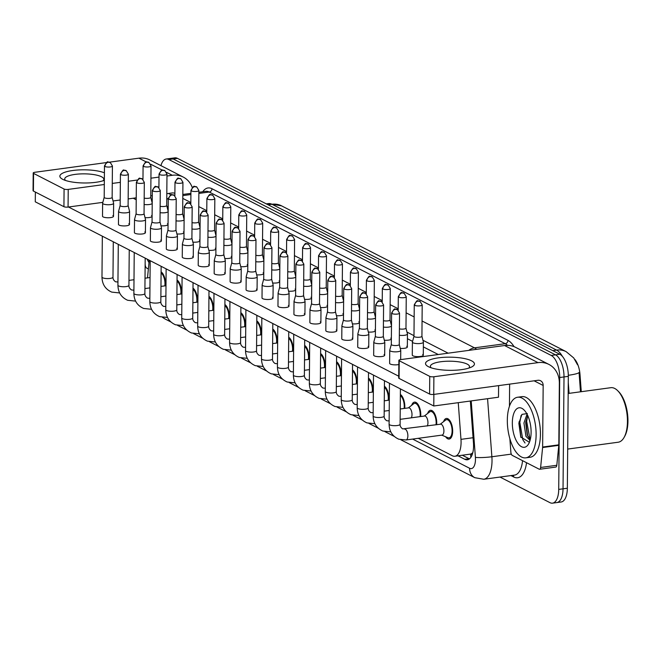 <?xml version="1.0" encoding="UTF-8"?>
<svg xmlns="http://www.w3.org/2000/svg" width="661" height="661" viewBox="0 0 661 661"><rect width="100%" height="100%" fill="white"/><g stroke="black" fill="none" stroke-linecap="round" stroke-linejoin="round"><path stroke-width="0.99" d="M443.564 421.652A10.394 4.734 82.3 0 1 446.39 418.463A10.394 4.734 82.3 0 1 452.678 431.269A10.394 4.734 82.3 0 1 449.183 439.061A10.394 4.734 82.3 0 1 445.613 436.739M427.617 413.48A10.394 4.734 82.3 0 1 430.435 410.291A10.394 4.734 82.3 0 1 436.731 423.098A10.394 4.734 82.3 0 1 436.648 424.717M411.663 405.309A10.394 4.734 82.3 0 1 414.488 402.119A10.394 4.734 82.3 0 1 420.776 414.926A10.394 4.734 82.3 0 1 420.693 416.546M400.359 394.435A10.394 4.734 82.3 0 1 404.821 406.755A10.394 4.734 82.3 0 1 404.747 408.374M384.413 386.264A10.394 4.734 82.3 0 1 388.875 398.583A10.394 4.734 82.3 0 1 388.792 400.202M368.458 378.092A10.394 4.734 82.3 0 1 372.92 390.411A10.394 4.734 82.3 0 1 372.837 392.031M352.503 369.92A10.394 4.734 82.3 0 1 356.973 382.232A10.394 4.734 82.3 0 1 356.89 383.859M336.556 361.749A10.394 4.734 82.3 0 1 341.018 374.06A10.394 4.734 82.3 0 1 340.936 375.688M320.602 353.569A10.394 4.734 82.3 0 1 325.072 365.888A10.394 4.734 82.3 0 1 324.989 367.516M304.655 345.397A10.394 4.734 82.3 0 1 309.117 357.717A10.394 4.734 82.3 0 1 309.034 359.336M288.7 337.226A10.394 4.734 82.3 0 1 293.17 349.545A10.394 4.734 82.3 0 1 293.087 351.165M272.753 329.054A10.394 4.734 82.3 0 1 277.215 341.373A10.394 4.734 82.3 0 1 277.133 342.993M256.799 320.882A10.394 4.734 82.3 0 1 261.26 333.202A10.394 4.734 82.3 0 1 261.186 334.821M240.852 312.711A10.394 4.734 82.3 0 1 245.314 325.03A10.394 4.734 82.3 0 1 245.231 326.65M224.897 304.539A10.394 4.734 82.3 0 1 229.359 316.85A10.394 4.734 82.3 0 1 229.276 318.478M208.95 296.368A10.394 4.734 82.3 0 1 213.412 308.679A10.394 4.734 82.3 0 1 213.329 310.306M192.995 288.188A10.394 4.734 82.3 0 1 197.457 300.507A10.394 4.734 82.3 0 1 197.375 302.127M177.041 280.016A10.394 4.734 82.3 0 1 181.511 292.336A10.394 4.734 82.3 0 1 181.428 293.955M161.094 271.845A10.394 4.734 82.3 0 1 165.556 284.164A10.394 4.734 82.3 0 1 165.473 285.783M581.275 391.7L580.003 374.514A16.508 7.519 -97.7 0 0 574.756 359.344M472.813 452.587A18.343 8.353 82.3 0 1 470.5 454.099L470.649 454.173A6.114 2.784 -97.7 0 0 472.491 453.777M418.289 438.317L452.289 455.735A18.343 8.353 -97.7 0 0 454.908 456.247L470.5 454.099M149.246 260.211L147.486 277.893M454.908 456.247A18.343 8.353 -97.7 0 0 460.973 439.358L458.255 402.673M160.945 165.638A18.343 8.353 82.3 0 1 166.225 159.012A18.343 8.353 82.3 0 1 168.844 159.524L551.208 355.436A18.343 8.353 82.3 0 1 559.693 377.53L558.719 489.404L563.032 488.818A18.343 8.353 82.3 0 1 556.859 502.567A18.343 8.353 82.3 0 0 563.032 488.818L564.007 376.944L563.032 488.818L567.345 488.231A18.343 8.353 82.3 0 1 561.172 501.988L552.546 503.153A18.343 8.353 82.3 0 1 549.927 502.641L499.997 477.06M551.208 355.436L555.521 354.85A18.343 8.353 82.3 0 1 564.007 376.944A18.343 8.353 82.3 0 0 555.521 354.85L173.157 158.946L555.521 354.85L559.842 354.263A18.343 8.353 82.3 0 1 568.32 376.357L567.345 488.231M166.225 159.012L170.538 158.433A18.343 8.353 82.3 0 1 173.157 158.946A18.343 8.353 82.3 0 0 170.538 158.433L174.851 157.847A18.343 8.353 82.3 0 1 177.47 158.359L559.842 354.263M580.49 391.808L579.069 372.49A21.4 2.52 175.8 0 1 568.32 375.291M558.719 489.404A18.343 8.353 82.3 0 1 552.546 503.153M458.023 455.826L464.766 459.279A18.343 8.353 -97.7 0 0 467.385 459.792A18.343 8.353 -97.7 0 0 473.458 442.903L470.351 401.029M469.459 458.874A18.343 8.353 82.3 0 1 469.087 458.693L462.336 455.239M164.845 285.874A9.171 4.181 -97.7 0 0 164.986 283.866A9.171 4.181 -97.7 0 0 161.086 273.026M104.198 197.309L102.637 203.117A5.503 1.479 0.5 0 0 102.62 203.216A5.503 1.479 0.5 0 0 103.265 203.927A5.503 1.479 0.5 0 0 110.709 204.596A5.503 1.479 0.5 0 0 113.626 203.315A5.503 1.479 0.5 0 0 113.609 203.208L112.147 197.375M104.207 197.267A3.974 1.066 0.5 0 0 104.198 197.342A3.974 1.066 0.5 0 0 104.669 197.854A3.974 1.066 0.5 0 0 110.048 198.333A3.974 1.066 0.5 0 0 112.147 197.416A3.974 1.066 0.5 0 0 112.139 197.333M144.131 204.48A5.503 1.479 0.5 0 0 149.32 204.522A5.503 1.479 0.5 0 0 152.212 203.373M144.189 198.102A3.974 1.066 0.5 0 0 148.659 198.267A3.974 1.066 0.5 0 0 150.758 197.342A3.974 1.066 0.5 0 0 150.749 197.267M180.792 294.046A9.171 4.181 -97.7 0 0 180.932 292.038A9.171 4.181 -97.7 0 0 177.032 281.198M120.153 205.48L118.583 211.289A5.503 1.479 0.5 0 0 118.567 211.388A5.503 1.479 0.5 0 0 119.22 212.098A5.503 1.479 0.5 0 0 126.664 212.768A5.503 1.479 0.5 0 0 129.573 211.487A5.503 1.479 0.5 0 0 129.564 211.38L128.102 205.546M120.162 205.439A3.974 1.066 0.5 0 0 120.153 205.513A3.974 1.066 0.5 0 0 120.616 206.025A3.974 1.066 0.5 0 0 125.995 206.513A3.974 1.066 0.5 0 0 128.102 205.588A3.974 1.066 0.5 0 0 128.085 205.513M196.747 302.217A9.171 4.181 -97.7 0 0 196.887 300.21A9.171 4.181 -97.7 0 0 192.987 289.369M136.108 213.61A3.974 1.066 0.5 0 0 136.1 213.685L134.538 219.46A5.503 1.479 0.5 0 0 134.522 219.559A5.503 1.479 0.5 0 0 135.166 220.27A5.503 1.479 0.5 0 0 142.619 220.939A5.503 1.479 0.5 0 0 145.527 219.659A5.503 1.479 0.5 0 0 145.511 219.559L144.048 213.718M136.373 182.304C140.363 175.496 139.008 179.148 142.165 178.8A3.974 3.371 -62.9 0 0 140.38 178.511A3.974 3.371 117.1 0 0 136.844 182.816A3.974 1.066 0.5 0 1 136.373 182.304L136.1 213.685A3.974 1.066 0.5 0 0 136.571 214.197A3.974 1.066 0.5 0 0 141.95 214.685A3.974 1.066 0.5 0 0 144.048 213.759A3.974 1.066 0.5 0 0 144.04 213.685M212.693 310.389A9.171 4.181 -97.7 0 0 212.834 308.39A9.171 4.181 -97.7 0 0 208.934 297.541M152.055 221.823L150.485 227.632A5.503 1.479 0.5 0 0 150.468 227.739A5.503 1.479 0.5 0 0 151.121 228.442A5.503 1.479 0.5 0 0 158.566 229.111A5.503 1.479 0.5 0 0 161.474 227.83A5.503 1.479 0.5 0 0 161.466 227.731L160.003 221.889M152.063 221.782A3.974 1.066 0.5 0 0 152.055 221.865A3.974 1.066 0.5 0 0 152.517 222.369A3.974 1.066 0.5 0 0 157.896 222.856A3.974 1.066 0.5 0 0 160.003 221.931A3.974 1.066 0.5 0 0 159.995 221.856M228.648 318.561A9.171 4.181 -97.7 0 0 228.789 316.561A9.171 4.181 -97.7 0 0 224.889 305.721M168.001 229.995L166.44 235.803A5.503 1.479 0.5 0 0 166.423 235.911A5.503 1.479 0.5 0 0 167.068 236.613A5.503 1.479 0.5 0 0 174.521 237.282A5.503 1.479 0.5 0 0 177.429 236.002A5.503 1.479 0.5 0 0 177.412 235.903L175.95 230.069M168.01 229.962A3.974 1.066 0.5 0 0 168.001 230.036A3.974 1.066 0.5 0 0 168.472 230.54A3.974 1.066 0.5 0 0 173.851 231.028A3.974 1.066 0.5 0 0 175.95 230.102A3.974 1.066 0.5 0 0 175.942 230.028M160.078 212.652A5.503 1.479 0.5 0 0 165.275 212.702A5.503 1.479 0.5 0 0 168.167 211.545M160.136 206.273A3.974 1.066 0.5 0 0 164.606 206.439A3.974 1.066 0.5 0 0 166.712 205.513A3.974 1.066 0.5 0 0 166.696 205.439M176.033 220.824A5.503 1.479 0.5 0 0 181.23 220.873A5.503 1.479 0.5 0 0 184.113 219.716M176.09 214.445A3.974 1.066 0.5 0 0 180.56 214.61A3.974 1.066 0.5 0 0 182.659 213.693A3.974 1.066 0.5 0 0 182.651 213.61M191.987 229.003A5.503 1.479 0.5 0 0 197.176 229.045A5.503 1.479 0.5 0 0 200.068 227.888M192.037 222.617A3.974 1.066 0.5 0 0 196.507 222.79A3.974 1.066 0.5 0 0 198.614 221.865A3.974 1.066 0.5 0 0 198.606 221.79M104.347 180.337A24.457 6.585 -179.5 0 1 62.886 179.404A24.457 6.585 -179.5 0 1 62.737 179.329A24.457 6.585 -179.5 0 1 71.57 170.678A24.457 6.585 -179.5 0 1 104.413 172.81M103.025 180.792A19.566 5.263 0.5 0 0 103.851 179.288A19.566 5.263 0.5 0 0 101.546 176.776A19.566 5.263 0.5 0 0 79.568 173.967A19.566 5.263 0.5 0 0 64.728 178.949A19.566 5.263 0.5 0 0 65.53 180.461M148.378 268.944L146.602 268.036A3.057 1.396 -97.7 0 1 145.205 264.879L145.139 264.02M192.26 187.484A24.457 20.755 117.1 0 0 183.262 177.074L149.865 159.962A24.457 20.755 117.1 0 0 138.917 158.177L109.511 162.16M183.262 177.074A24.457 20.755 117.1 0 0 172.314 175.289L166.969 176.016M106.404 162.581L34.818 172.29A3.057 0.826 0.5 0 0 33.207 173A3.057 0.826 0.5 0 0 33.562 173.397L33.414 191.062A3.057 0.826 -179.5 0 1 33.05 190.665L33.207 173M64.084 189.029A3.057 0.826 0.5 0 0 68.223 189.401L68.066 207.067A3.057 0.826 -179.5 0 1 63.927 206.695L64.084 189.029L33.562 173.397M159.012 177.09L150.923 178.189M137.091 180.065L128.308 181.254M120.352 182.337L112.271 183.428M104.314 184.51L68.223 189.401M63.927 206.695L33.414 191.062M68.066 207.067L102.835 202.357M113.048 200.969L120.195 200.002M128.16 198.92L136.24 197.821M150.774 195.854L152.278 195.648M166.812 193.681L172.166 192.954A6.114 5.189 -62.9 0 1 174.892 193.392M428.411 366.681A24.457 6.585 -179.5 0 1 438.466 357.849A24.457 6.585 -179.5 0 1 471.557 360.823A24.457 6.585 -179.5 0 1 471.351 367.128A24.457 6.585 -179.5 0 1 449.926 370.334A24.457 6.585 -179.5 0 1 428.551 366.756A24.457 6.585 -179.5 0 1 428.411 366.681M468.69 368.144A19.566 5.263 0.5 0 0 469.525 366.64A19.566 5.263 0.5 0 0 467.22 364.128A19.566 5.263 0.5 0 0 445.233 361.319A19.566 5.263 0.5 0 0 430.394 366.301A19.566 5.263 0.5 0 0 431.203 367.813M542.607 447.53A3.057 1.396 -97.7 0 0 542.631 447.034L558.818 444.836A3.057 1.396 82.3 0 1 558.793 445.34L542.607 447.53L540.624 467.476A3.057 1.396 -97.7 0 1 539.624 469.269A3.057 1.396 -97.7 0 1 539.186 469.186L512.267 455.388A3.057 1.396 -97.7 0 1 510.87 452.231L509.862 438.673M558.818 444.836L559.355 383.264A24.457 20.755 117.1 0 0 548.927 364.426A24.457 20.755 117.1 0 0 537.988 362.641L433.889 376.753L433.732 394.419L537.831 380.306A6.114 5.189 -62.9 0 1 540.566 380.753A6.114 5.189 -62.9 0 1 543.168 385.462L542.631 447.034M558.793 445.34L556.81 465.278A3.057 1.396 82.3 0 1 555.802 467.071L539.624 469.269M548.927 364.426L515.53 347.314A24.457 20.755 117.1 0 0 504.583 345.529L400.492 359.642A3.057 0.826 0.5 0 0 398.872 360.352A3.057 0.826 0.5 0 0 399.236 360.749L399.079 378.414A3.057 0.826 -179.5 0 1 398.715 378.018L398.872 360.352M433.732 394.419A3.057 0.826 -179.5 0 1 429.6 394.047L429.749 376.382L399.236 360.749M429.749 376.382A3.057 0.826 0.5 0 0 433.889 376.753M429.6 394.047L399.079 378.414M509.631 384.132L509.441 406.259M149.006 262.615A30.571 13.931 82.3 0 1 147.114 259.12M536.121 434.913A30.571 13.931 82.3 0 1 525.826 457.833A30.571 13.931 82.3 0 1 507.326 420.165A30.571 13.931 82.3 0 1 517.613 397.244A30.571 13.931 82.3 0 1 536.121 434.913M517.613 397.244L521.926 396.658A30.571 13.931 82.3 0 1 540.434 434.335A30.571 13.931 82.3 0 1 530.147 457.247L525.826 457.833M568.171 393.477L610.797 387.693A27.514 12.534 82.3 0 1 617.671 390.676A27.514 12.534 82.3 0 1 627.446 421.602A27.514 12.534 82.3 0 1 624.025 437.524A27.514 12.534 82.3 0 1 618.184 442.226L567.692 449.075M617.671 390.676L618.605 391.609A26.291 11.981 82.3 0 1 627.95 421.156A26.291 11.981 82.3 0 1 624.678 436.376L624.025 437.524M527.685 415.48L525.66 422.792L527.271 435.202L530.262 439.615M527.04 414.183L523.95 423.023L525.966 436.367L530.064 440.35M530.758 426.634L530.998 428.948M527.371 413.563L521.942 414.381L518.86 423.321L520.777 437.037L529.395 442.267M512.333 422.734A19.937 9.08 82.3 0 1 524.024 409.944A19.937 9.08 82.3 0 1 531.105 432.352A19.937 9.08 82.3 0 1 528.626 443.886A19.937 9.08 82.3 0 1 518.232 443.779A19.937 9.08 82.3 0 1 512.333 422.734M527.643 415.546L526.677 421.371L530.015 439.433M521.099 415.488L519.827 422.296L522.801 439.656L525.024 443.019M525.842 421.231L527.627 436.037M529.61 440.309L529.932 440.813M519.017 421.85L520.951 437.466M422.643 354.486A5.503 1.479 -179.5 0 1 423.288 355.197A5.503 1.479 -179.5 0 1 419.115 356.593A5.503 1.479 -179.5 0 1 412.935 355.808A5.503 1.479 -179.5 0 1 412.282 355.097L412.398 342.084A5.503 1.479 0.5 0 0 413.051 342.795A5.503 1.479 0.5 0 0 420.495 343.464A5.503 1.479 0.5 0 0 423.404 342.183A5.503 1.479 0.5 0 0 423.395 342.076L421.925 336.242M398.839 364.508A5.503 1.479 -179.5 0 1 390.271 364.046A5.503 1.479 -179.5 0 1 389.626 363.343L389.742 350.33A5.503 1.479 0.5 0 0 390.387 351.032A5.503 1.479 0.5 0 0 397.831 351.702A5.503 1.479 0.5 0 0 400.748 350.421A5.503 1.479 0.5 0 0 400.731 350.322L399.269 344.48M384.033 354.56A5.503 1.479 -179.5 0 1 384.677 355.263A5.503 1.479 -179.5 0 1 380.505 356.659A5.503 1.479 -179.5 0 1 374.324 355.874A5.503 1.479 -179.5 0 1 373.672 355.164L373.787 342.15A5.503 1.479 0.5 0 0 374.44 342.861A5.503 1.479 0.5 0 0 381.884 343.53A5.503 1.479 0.5 0 0 384.793 342.249A5.503 1.479 0.5 0 0 384.785 342.142L383.314 336.309M368.078 346.381A5.503 1.479 -179.5 0 1 368.731 347.091A5.503 1.479 -179.5 0 1 364.558 348.487A5.503 1.479 -179.5 0 1 358.369 347.703A5.503 1.479 -179.5 0 1 357.725 346.992L357.841 333.979A5.503 1.479 0.5 0 0 358.485 334.689A5.503 1.479 0.5 0 0 365.93 335.358A5.503 1.479 0.5 0 0 368.846 334.078A5.503 1.479 0.5 0 0 368.83 333.97L367.367 328.137M352.131 338.209A5.503 1.479 -179.5 0 1 352.776 338.919A5.503 1.479 -179.5 0 1 348.603 340.316A5.503 1.479 -179.5 0 1 342.423 339.531A5.503 1.479 -179.5 0 1 341.77 338.82L341.886 325.807A5.503 1.479 0.5 0 0 342.538 326.517A5.503 1.479 0.5 0 0 349.983 327.187A5.503 1.479 0.5 0 0 352.891 325.906A5.503 1.479 0.5 0 0 352.875 325.799L351.412 319.965M336.176 330.037A5.503 1.479 -179.5 0 1 336.829 330.748A5.503 1.479 -179.5 0 1 332.657 332.144A5.503 1.479 -179.5 0 1 326.468 331.351A5.503 1.479 -179.5 0 1 325.823 330.649L325.931 317.635A5.503 1.479 0.5 0 0 326.584 318.338A5.503 1.479 0.5 0 0 334.028 319.015A5.503 1.479 0.5 0 0 336.936 317.734A5.503 1.479 0.5 0 0 336.928 317.627L335.466 311.794M320.23 321.866A5.503 1.479 -179.5 0 1 320.874 322.568A5.503 1.479 -179.5 0 1 316.702 323.973A5.503 1.479 -179.5 0 1 310.521 323.179A5.503 1.479 -179.5 0 1 309.869 322.477L309.984 309.464A5.503 1.479 0.5 0 0 310.629 310.166A5.503 1.479 0.5 0 0 318.081 310.835A5.503 1.479 0.5 0 0 320.99 309.563A5.503 1.479 0.5 0 0 320.973 309.455L319.511 303.622M304.275 313.694A5.503 1.479 -179.5 0 1 304.928 314.396A5.503 1.479 -179.5 0 1 300.755 315.801A5.503 1.479 -179.5 0 1 294.566 315.008A5.503 1.479 -179.5 0 1 293.922 314.305L294.029 301.292A5.503 1.479 0.5 0 0 294.682 301.994A5.503 1.479 0.5 0 0 302.127 302.664A5.503 1.479 0.5 0 0 305.035 301.383A5.503 1.479 0.5 0 0 305.027 301.284L303.564 295.45A3.974 1.066 0.5 0 0 303.548 295.409M288.328 305.522A5.503 1.479 -179.5 0 1 288.973 306.225A5.503 1.479 -179.5 0 1 284.8 307.629A5.503 1.479 -179.5 0 1 278.62 306.836A5.503 1.479 -179.5 0 1 277.967 306.134L278.083 293.12A5.503 1.479 0.5 0 0 278.727 293.823A5.503 1.479 0.5 0 0 286.172 294.492A5.503 1.479 0.5 0 0 289.088 293.211A5.503 1.479 0.5 0 0 289.072 293.112L287.609 287.271M272.373 297.351A5.503 1.479 -179.5 0 1 273.018 298.053A5.503 1.479 -179.5 0 1 268.845 299.458A5.503 1.479 -179.5 0 1 262.665 298.665A5.503 1.479 -179.5 0 1 262.02 297.954L262.128 284.941A5.503 1.479 0.5 0 0 262.781 285.651A5.503 1.479 0.5 0 0 270.225 286.32A5.503 1.479 0.5 0 0 273.133 285.04A5.503 1.479 0.5 0 0 273.125 284.941L271.654 279.099M256.418 289.171A5.503 1.479 -179.5 0 1 257.071 289.882A5.503 1.479 -179.5 0 1 252.899 291.278A5.503 1.479 -179.5 0 1 246.71 290.493A5.503 1.479 -179.5 0 1 246.066 289.782L246.181 276.769A5.503 1.479 0.5 0 0 246.826 277.48A5.503 1.479 0.5 0 0 254.27 278.149A5.503 1.479 0.5 0 0 257.187 276.868A5.503 1.479 0.5 0 0 257.17 276.761L255.708 270.927M240.472 280.999A5.503 1.479 -179.5 0 1 241.116 281.71A5.503 1.479 -179.5 0 1 236.944 283.106A5.503 1.479 -179.5 0 1 230.763 282.321A5.503 1.479 -179.5 0 1 230.111 281.611L230.226 268.597A5.503 1.479 0.5 0 0 230.879 269.308A5.503 1.479 0.5 0 0 238.324 269.977A5.503 1.479 0.5 0 0 241.232 268.697A5.503 1.479 0.5 0 0 241.224 268.589L239.753 262.756M224.517 272.828A5.503 1.479 -179.5 0 1 225.17 273.538A5.503 1.479 -179.5 0 1 220.997 274.935A5.503 1.479 -179.5 0 1 214.808 274.15A5.503 1.479 -179.5 0 1 214.164 273.439L214.28 260.426A5.503 1.479 0.5 0 0 214.924 261.136A5.503 1.479 0.5 0 0 222.369 261.806A5.503 1.479 0.5 0 0 225.285 260.525A5.503 1.479 0.5 0 0 225.269 260.417L223.806 254.584M208.57 264.656A5.503 1.479 -179.5 0 1 209.215 265.367A5.503 1.479 -179.5 0 1 205.042 266.763A5.503 1.479 -179.5 0 1 198.862 265.97A5.503 1.479 -179.5 0 1 198.209 265.268L198.325 252.254A5.503 1.479 0.5 0 0 198.978 252.956A5.503 1.479 0.5 0 0 206.422 253.626A5.503 1.479 0.5 0 0 209.33 252.353A5.503 1.479 0.5 0 0 209.322 252.246L207.851 246.413A3.974 1.066 0.5 0 0 207.843 246.371M176.669 248.313A5.503 1.479 -179.5 0 1 177.313 249.015A5.503 1.479 -179.5 0 1 173.141 250.42A5.503 1.479 -179.5 0 1 166.96 249.627A5.503 1.479 -179.5 0 1 166.308 248.924L166.423 235.911M160.714 240.141A5.503 1.479 -179.5 0 1 161.367 240.844A5.503 1.479 -179.5 0 1 157.194 242.248A5.503 1.479 -179.5 0 1 151.005 241.455A5.503 1.479 -179.5 0 1 150.361 240.753L150.468 227.739M144.767 231.97A5.503 1.479 -179.5 0 1 145.412 232.672A5.503 1.479 -179.5 0 1 141.239 234.068A5.503 1.479 -179.5 0 1 135.059 233.283A5.503 1.479 -179.5 0 1 134.406 232.573L134.522 219.559M128.812 223.79A5.503 1.479 -179.5 0 1 129.465 224.5A5.503 1.479 -179.5 0 1 125.284 225.897A5.503 1.479 -179.5 0 1 119.104 225.112A5.503 1.479 -179.5 0 1 118.459 224.401L118.567 211.388M192.615 256.485A5.503 1.479 -179.5 0 1 193.268 257.187A5.503 1.479 -179.5 0 1 189.096 258.591A5.503 1.479 -179.5 0 1 182.907 257.798A5.503 1.479 -179.5 0 1 182.262 257.096L182.378 244.083A5.503 1.479 0.5 0 0 183.023 244.785A5.503 1.479 0.5 0 0 190.467 245.454A5.503 1.479 0.5 0 0 193.376 244.173A5.503 1.479 0.5 0 0 193.367 244.074L191.905 238.241M112.866 215.618A5.503 1.479 -179.5 0 1 113.51 216.329A5.503 1.479 -179.5 0 1 109.338 217.725A5.503 1.479 -179.5 0 1 103.157 216.94A5.503 1.479 -179.5 0 1 102.505 216.23L102.62 203.216M498.601 385.627L498.501 397.211L433.773 405.994L35.281 201.82L35.372 192.062M398.732 376.208L68.496 207.009M133.225 198.234L136.224 199.771M407.416 338.713L412.58 341.365M423.362 346.893L438.26 354.519M151.476 215.552A5.503 1.479 -179.5 0 1 152.104 216.13M152.096 216.387A5.503 1.479 -179.5 0 1 145.023 217.618M167.423 223.724A5.503 1.479 -179.5 0 1 168.051 224.302M168.051 224.558A5.503 1.479 -179.5 0 1 160.978 225.789M183.378 231.895A5.503 1.479 -179.5 0 1 184.006 232.474M184.006 232.73A5.503 1.479 -179.5 0 1 176.933 233.961M199.325 240.067A5.503 1.479 -179.5 0 1 199.953 240.645M199.953 240.901A5.503 1.479 -179.5 0 1 192.88 242.133M215.279 248.247A5.503 1.479 -179.5 0 1 215.907 248.825M215.907 249.073A5.503 1.479 -179.5 0 1 208.835 250.304M231.226 256.418A5.503 1.479 -179.5 0 1 231.854 256.997M231.854 257.253A5.503 1.479 -179.5 0 1 224.781 258.476M247.181 264.59A5.503 1.479 -179.5 0 1 247.809 265.168M247.809 265.425A5.503 1.479 -179.5 0 1 240.736 266.656M263.128 272.762A5.503 1.479 -179.5 0 1 263.764 273.34M263.756 273.596A5.503 1.479 -179.5 0 1 256.683 274.827M279.082 280.933A5.503 1.479 -179.5 0 1 279.71 281.512M279.71 281.768A5.503 1.479 -179.5 0 1 272.638 282.999M295.037 289.105A5.503 1.479 -179.5 0 1 295.665 289.683M295.657 289.939A5.503 1.479 -179.5 0 1 288.584 291.171M310.984 297.276A5.503 1.479 -179.5 0 1 311.612 297.855M311.612 298.111A5.503 1.479 -179.5 0 1 304.539 299.342M326.939 305.448A5.503 1.479 -179.5 0 1 327.567 306.035M327.559 306.283A5.503 1.479 -179.5 0 1 320.486 307.514M342.885 313.628A5.503 1.479 -179.5 0 1 343.513 314.206M343.513 314.462A5.503 1.479 -179.5 0 1 336.441 315.685M358.84 321.8A5.503 1.479 -179.5 0 1 359.468 322.378M359.468 322.634A5.503 1.479 -179.5 0 1 352.396 323.857M374.787 329.971A5.503 1.479 -179.5 0 1 375.415 330.55M375.415 330.806A5.503 1.479 -179.5 0 1 368.342 332.037M390.742 338.143A5.503 1.479 -179.5 0 1 391.37 338.721M391.37 338.977A5.503 1.479 -179.5 0 1 384.297 340.208M406.689 346.314A5.503 1.479 -179.5 0 1 407.341 347.025A5.503 1.479 -179.5 0 1 400.244 348.38M433.773 405.994L433.872 394.402M244.603 326.732A9.171 4.181 -97.7 0 0 244.735 324.733A9.171 4.181 -97.7 0 0 240.835 313.892M183.965 238.134A3.974 1.066 0.5 0 0 183.956 238.208A3.974 1.066 0.5 0 0 184.419 238.72A3.974 1.066 0.5 0 0 189.798 239.199A3.974 1.066 0.5 0 0 191.905 238.274A3.974 1.066 0.5 0 0 191.897 238.2M183.956 238.167L182.386 243.975A5.503 1.479 0.5 0 0 182.378 244.083M260.55 334.904A9.171 4.181 -97.7 0 0 260.69 332.904A9.171 4.181 -97.7 0 0 256.79 322.064M199.919 246.305A3.974 1.066 0.5 0 0 199.903 246.379A3.974 1.066 0.5 0 0 200.374 246.892A3.974 1.066 0.5 0 0 205.753 247.371A3.974 1.066 0.5 0 0 207.851 246.446L208.124 215.065L205.968 211.495A3.974 3.371 -62.9 0 0 204.183 211.198A3.974 3.371 117.1 0 0 200.647 215.503A3.974 1.066 0.5 0 0 205.117 216.073A3.974 1.066 0.5 0 0 208.124 215.065M199.903 246.338L198.341 252.147A5.503 1.479 0.5 0 0 198.325 252.254M276.505 343.084A9.171 4.181 -97.7 0 0 276.637 341.076A9.171 4.181 -97.7 0 0 272.737 330.236M215.866 254.477A3.974 1.066 0.5 0 0 215.858 254.551A3.974 1.066 0.5 0 0 216.329 255.063A3.974 1.066 0.5 0 0 221.699 255.543A3.974 1.066 0.5 0 0 223.806 254.617A3.974 1.066 0.5 0 0 223.798 254.543M215.858 254.518L214.288 260.327A5.503 1.479 0.5 0 0 214.28 260.426M207.934 237.175A5.503 1.479 0.5 0 0 213.131 237.216A5.503 1.479 0.5 0 0 216.015 236.06M207.992 230.788A3.974 1.066 0.5 0 0 212.462 230.962A3.974 1.066 0.5 0 0 214.561 230.036A3.974 1.066 0.5 0 0 214.552 229.962M223.889 245.347A5.503 1.479 0.5 0 0 229.078 245.388A5.503 1.479 0.5 0 0 231.97 244.24M223.939 238.96A3.974 1.066 0.5 0 0 228.409 239.133A3.974 1.066 0.5 0 0 230.515 238.208A3.974 1.066 0.5 0 0 230.507 238.134M239.836 253.518A5.503 1.479 0.5 0 0 245.033 253.56A5.503 1.479 0.5 0 0 247.916 252.411M239.893 247.131A3.974 1.066 0.5 0 0 244.363 247.305A3.974 1.066 0.5 0 0 246.462 246.379A3.974 1.066 0.5 0 0 246.454 246.305M292.451 351.255A9.171 4.181 -97.7 0 0 292.592 349.248A9.171 4.181 -97.7 0 0 288.692 338.407M231.821 262.648A3.974 1.066 0.5 0 0 231.804 262.723A3.974 1.066 0.5 0 0 232.275 263.235A3.974 1.066 0.5 0 0 237.654 263.714A3.974 1.066 0.5 0 0 239.753 262.797A3.974 1.066 0.5 0 0 239.745 262.723M232.085 231.342C236.068 224.533 234.713 228.185 237.869 227.838A3.974 3.371 -62.9 0 0 236.093 227.549A3.974 3.371 117.1 0 0 232.548 231.846A3.974 1.066 0.5 0 1 232.085 231.342L231.804 262.723L230.243 268.498A5.503 1.479 0.5 0 0 230.226 268.597M308.406 359.427A9.171 4.181 -97.7 0 0 308.538 357.419A9.171 4.181 -97.7 0 0 304.647 346.579M247.768 270.82A3.974 1.066 0.5 0 0 247.759 270.894A3.974 1.066 0.5 0 0 248.23 271.407A3.974 1.066 0.5 0 0 253.601 271.894A3.974 1.066 0.5 0 0 255.708 270.969A3.974 1.066 0.5 0 0 255.7 270.894M247.759 270.861L246.189 276.67A5.503 1.479 0.5 0 0 246.181 276.769M324.353 367.599A9.171 4.181 -97.7 0 0 324.493 365.599A9.171 4.181 -97.7 0 0 320.593 354.75M263.722 278.992A3.974 1.066 0.5 0 0 263.714 279.066A3.974 1.066 0.5 0 0 264.177 279.578A3.974 1.066 0.5 0 0 269.556 280.066A3.974 1.066 0.5 0 0 271.654 279.14A3.974 1.066 0.5 0 0 271.646 279.066M263.714 279.033L262.144 284.841A5.503 1.479 0.5 0 0 262.128 284.941M340.308 375.77A9.171 4.181 -97.7 0 0 340.448 373.771A9.171 4.181 -97.7 0 0 336.548 362.93M279.669 287.171A3.974 1.066 0.5 0 0 279.661 287.246A3.974 1.066 0.5 0 0 280.132 287.75A3.974 1.066 0.5 0 0 285.511 288.237A3.974 1.066 0.5 0 0 287.609 287.312A3.974 1.066 0.5 0 0 287.601 287.238M279.661 287.205L278.099 293.013A5.503 1.479 0.5 0 0 278.083 293.12M356.254 383.942A9.171 4.181 -97.7 0 0 356.395 381.942A9.171 4.181 -97.7 0 0 352.495 371.102M295.624 295.343A3.974 1.066 0.5 0 0 295.616 295.417A3.974 1.066 0.5 0 0 296.078 295.921A3.974 1.066 0.5 0 0 301.457 296.409A3.974 1.066 0.5 0 0 303.564 295.484L303.837 264.103L301.672 260.525A3.974 3.371 -62.9 0 0 299.896 260.236A3.974 3.371 117.1 0 0 296.351 264.54A3.974 1.066 0.5 0 0 300.821 265.111A3.974 1.066 0.5 0 0 303.837 264.103M295.616 295.376L294.046 301.185A5.503 1.479 0.5 0 0 294.029 301.292M255.79 261.69A5.503 1.479 0.5 0 0 260.979 261.731A5.503 1.479 0.5 0 0 263.871 260.583M255.84 255.303A3.974 1.066 0.5 0 0 260.31 255.477A3.974 1.066 0.5 0 0 262.417 254.551A3.974 1.066 0.5 0 0 262.409 254.477M271.737 269.862A5.503 1.479 0.5 0 0 276.934 269.903A5.503 1.479 0.5 0 0 279.826 268.754M271.795 263.483A3.974 1.066 0.5 0 0 276.265 263.648A3.974 1.066 0.5 0 0 278.364 262.723A3.974 1.066 0.5 0 0 278.355 262.648M287.692 278.033A5.503 1.479 0.5 0 0 292.881 278.083A5.503 1.479 0.5 0 0 295.773 276.926M287.75 271.654A3.974 1.066 0.5 0 0 292.212 271.82A3.974 1.066 0.5 0 0 294.319 270.894A3.974 1.066 0.5 0 0 294.31 270.82M303.639 286.205A5.503 1.479 0.5 0 0 308.836 286.254A5.503 1.479 0.5 0 0 311.728 285.098M303.696 279.826A3.974 1.066 0.5 0 0 308.166 279.991A3.974 1.066 0.5 0 0 310.273 279.074A3.974 1.066 0.5 0 0 310.257 279M319.594 294.385A5.503 1.479 0.5 0 0 324.782 294.426A5.503 1.479 0.5 0 0 327.674 293.269M319.651 287.998A3.974 1.066 0.5 0 0 324.121 288.171A3.974 1.066 0.5 0 0 326.22 287.246A3.974 1.066 0.5 0 0 326.212 287.171M372.209 392.113A9.171 4.181 -97.7 0 0 372.35 390.114A9.171 4.181 -97.7 0 0 368.45 379.274M311.571 303.515A3.974 1.066 0.5 0 0 311.562 303.589A3.974 1.066 0.5 0 0 312.033 304.101A3.974 1.066 0.5 0 0 317.412 304.581A3.974 1.066 0.5 0 0 319.511 303.655A3.974 1.066 0.5 0 0 319.503 303.581M311.562 303.548L310.001 309.356A5.503 1.479 0.5 0 0 309.984 309.464M388.164 400.285A9.171 4.181 -97.7 0 0 388.296 398.286A9.171 4.181 -97.7 0 0 384.396 387.445M325.931 317.635A5.503 1.479 0.5 0 1 325.947 317.528L327.517 311.719A3.974 1.066 0.5 0 0 327.517 311.761A3.974 1.066 0.5 0 0 327.98 312.273A3.974 1.066 0.5 0 0 333.359 312.752A3.974 1.066 0.5 0 0 335.466 311.827A3.974 1.066 0.5 0 0 335.458 311.752M404.111 408.465A9.171 4.181 -97.7 0 0 404.251 406.457A9.171 4.181 -97.7 0 0 400.351 395.617M343.48 319.858A3.974 1.066 0.5 0 0 343.464 319.932A3.974 1.066 0.5 0 0 343.935 320.445A3.974 1.066 0.5 0 0 349.314 320.924A3.974 1.066 0.5 0 0 351.412 319.998A3.974 1.066 0.5 0 0 351.404 319.924M343.464 319.899L341.902 325.708A5.503 1.479 0.5 0 0 341.886 325.807M420.065 416.637A9.171 4.181 -97.7 0 0 420.198 414.629A9.171 4.181 -97.7 0 0 414.645 403.334A9.171 4.181 -97.7 0 0 413.629 403.78L408.349 407.887M411.307 417.818A5.503 2.504 -97.7 0 0 412.001 414.621A5.503 2.504 -97.7 0 0 408.672 407.845L400.236 408.985M359.427 328.03A3.974 1.066 0.5 0 0 359.419 328.104A3.974 1.066 0.5 0 0 359.881 328.616A3.974 1.066 0.5 0 0 365.26 329.095A3.974 1.066 0.5 0 0 367.367 328.178A3.974 1.066 0.5 0 0 367.359 328.104M359.419 328.071L357.849 333.879A5.503 1.479 0.5 0 0 357.841 333.979M436.012 424.808A9.171 4.181 -97.7 0 0 436.153 422.8A9.171 4.181 -97.7 0 0 430.6 411.506A9.171 4.181 -97.7 0 0 429.584 411.952L424.296 416.058M427.262 425.998A5.503 2.504 -97.7 0 0 427.948 422.8A5.503 2.504 -97.7 0 0 424.618 416.017L400.145 419.338M375.382 336.201A3.974 1.066 0.5 0 0 375.365 336.275A3.974 1.066 0.5 0 0 375.836 336.788A3.974 1.066 0.5 0 0 381.215 337.275A3.974 1.066 0.5 0 0 383.314 336.35A3.974 1.066 0.5 0 0 383.306 336.275M375.365 336.242L373.804 342.051A5.503 1.479 0.5 0 0 373.787 342.15M441.73 435.136L447.918 437.689A9.171 4.181 -97.7 0 0 449.017 437.855A9.171 4.181 -97.7 0 0 452.099 430.98A9.171 4.181 -97.7 0 0 446.555 419.677A9.171 4.181 -97.7 0 0 445.531 420.123L440.251 424.23M400.103 424.263A5.503 1.479 0.5 0 1 396.096 425.651A5.503 1.479 0.5 0 1 389.916 424.957A5.503 1.479 0.5 0 1 389.742 424.874A5.503 1.479 0.5 0 1 389.098 424.164C389.263 431.385 392.518 436.4 398.856 439.218L406.019 439.978L442.052 435.095A5.503 2.504 -97.7 0 0 443.903 430.972A5.503 2.504 -97.7 0 0 440.573 424.188L402.681 428.898C400.83 427.601 399.971 426.056 400.103 424.263L400.409 388.899M391.329 344.373A3.974 1.066 0.5 0 0 391.32 344.447A3.974 1.066 0.5 0 0 391.791 344.959A3.974 1.066 0.5 0 0 397.162 345.447A3.974 1.066 0.5 0 0 399.269 344.521A3.974 1.066 0.5 0 0 399.261 344.447M391.32 344.414L389.75 350.223A5.503 1.479 0.5 0 0 389.742 350.33M335.54 302.556A5.503 1.479 0.5 0 0 340.737 302.598A5.503 1.479 0.5 0 0 343.629 301.449M335.598 296.169A3.974 1.066 0.5 0 0 340.068 296.343A3.974 1.066 0.5 0 0 342.175 295.417A3.974 1.066 0.5 0 0 342.167 295.343M351.495 310.728A5.503 1.479 0.5 0 0 356.692 310.769A5.503 1.479 0.5 0 0 359.576 309.621M351.553 304.341A3.974 1.066 0.5 0 0 356.023 304.514A3.974 1.066 0.5 0 0 358.122 303.589A3.974 1.066 0.5 0 0 358.113 303.515M367.45 318.899A5.503 1.479 0.5 0 0 372.639 318.941A5.503 1.479 0.5 0 0 375.531 317.792M367.499 312.513A3.974 1.066 0.5 0 0 371.969 312.686A3.974 1.066 0.5 0 0 374.076 311.761A3.974 1.066 0.5 0 0 374.068 311.686M383.397 327.071A5.503 1.479 0.5 0 0 388.594 327.112A5.503 1.479 0.5 0 0 391.477 325.964M383.454 320.684A3.974 1.066 0.5 0 0 387.924 320.858A3.974 1.066 0.5 0 0 390.023 319.932A3.974 1.066 0.5 0 0 390.015 319.858M399.351 335.243A5.503 1.479 0.5 0 0 404.54 335.292A5.503 1.479 0.5 0 0 407.457 334.012A5.503 1.479 0.5 0 0 407.44 333.904L405.978 328.071M399.401 328.864A3.974 1.066 0.5 0 0 403.871 329.029A3.974 1.066 0.5 0 0 405.978 328.104A3.974 1.066 0.5 0 0 405.97 328.03M413.993 336.135A3.974 1.066 0.5 0 0 413.976 336.209A3.974 1.066 0.5 0 0 414.447 336.722A3.974 1.066 0.5 0 0 419.826 337.201A3.974 1.066 0.5 0 0 421.925 336.284A3.974 1.066 0.5 0 0 421.916 336.201M413.976 336.176L412.414 341.985A5.503 1.479 0.5 0 0 412.398 342.084M580.003 374.514L579.218 374.622M470.649 454.173A18.343 15.567 117.1 0 0 470.88 457.296M473.069 437.722L460.973 439.358M566.147 351.652A21.4 18.161 117.1 0 0 556.57 350.09L271.96 204.266A21.4 18.161 -62.9 0 1 281.536 205.835L566.147 351.652L573.723 357.932L577.483 364.698M562.42 356.403A24.457 11.138 -97.7 0 0 556.57 350.09L552.712 350.619M268.102 204.794L271.96 204.266A24.457 11.138 -97.7 0 0 268.465 203.588L266.317 203.877M569.08 393.353L568.27 382.455M177.47 158.359L168.844 159.524M568.32 376.357L559.693 377.53M162.499 317.371L165.01 318.957A12.229 10.378 -62.9 0 1 162.87 317.42M412.646 439.086L469.607 468.269A12.229 5.569 -97.7 0 0 475.466 459.436A12.229 5.569 -97.7 0 0 475.399 457.354L471.21 400.913M487.57 398.699L491.875 456.751A24.457 11.138 82.3 0 1 492.015 460.932A24.457 11.138 82.3 0 1 483.786 479.258L514.531 475.094A24.457 11.138 -97.7 0 0 522.554 460.659M511.3 454.115L491.875 456.751A12.229 1.438 175.8 0 1 475.399 457.354M526.536 462.7A27.514 12.534 82.3 0 1 513.704 476.986L510.953 475.581M202.753 191.756A27.514 12.534 82.3 0 1 211.966 188.716L507.962 340.374A27.514 12.534 82.3 0 1 514.043 346.637M182.816 195.615L190.905 194.516M198.862 193.433L209.24 192.029A24.457 11.138 -97.7 0 0 205.753 191.343L198.87 192.277M422.057 320.99L474.499 347.851L505.244 343.687L209.24 192.029A3.057 2.594 117.1 0 0 211.966 188.716M468.823 350.38A12.229 10.378 -62.9 0 1 474.499 347.851A24.457 11.138 82.3 0 1 476.589 349.322M507.549 345.348A24.457 11.138 -97.7 0 0 505.244 343.687A3.057 2.594 117.1 0 0 507.962 340.374M182.791 198.399L190.831 202.514M198.746 206.571L206.786 210.685M214.693 214.742L222.732 218.865M230.648 222.914L238.687 227.037M246.594 231.086L254.634 235.209M262.549 239.265L270.589 243.38M278.504 247.437L286.535 251.552M294.451 255.609L302.49 259.723M310.406 263.78L318.437 267.895M326.352 271.952L334.392 276.067M342.307 280.124L350.347 284.247M358.254 288.295L366.293 292.418M374.209 296.467L382.248 300.59M390.155 304.647L398.195 308.761M406.11 312.818L414.15 316.933M448.158 353.181L422.933 340.258M413.984 335.672L406.986 332.086M391.494 324.146L391.031 323.907M375.547 315.975L375.084 315.735M359.592 307.803L359.13 307.563M343.646 299.631L343.183 299.392M327.691 291.46L327.228 291.22M311.744 283.288L311.273 283.048M295.789 275.108L295.327 274.877M279.834 266.937L279.372 266.705M263.888 258.765L263.425 258.525M247.933 250.593L247.47 250.354M231.986 242.422L231.524 242.182M216.031 234.25L215.569 234.011M200.085 226.079L199.622 225.839M184.13 217.899L183.667 217.667M168.183 209.727L167.712 209.496M513.704 476.986A3.057 2.594 117.1 0 0 513.167 475.276M167.613 209.091A12.229 10.378 -62.9 0 1 168.216 205.563M400.872 439.796L474.821 477.688A12.229 10.378 -62.9 0 1 469.607 468.269M469.087 458.693L464.766 459.279M104.942 166.465A3.974 3.371 117.1 0 1 108.478 162.168A3.974 3.371 -62.9 0 1 110.255 162.457C107.107 162.804 108.462 159.152 104.471 165.961A3.974 1.066 0.5 0 0 104.942 166.465A3.974 1.066 0.5 0 0 109.404 167.035A3.974 1.066 0.5 0 0 112.42 166.027L112.147 197.416M119.567 292.782L118.897 292.873A5.503 2.504 -97.7 0 0 119.492 292.625M118.897 292.873L111.734 292.104C105.396 289.295 102.141 284.28 101.976 277.058A5.503 1.479 0.5 0 0 102.62 277.76A5.503 1.479 0.5 0 0 102.794 277.843A5.503 1.479 0.5 0 0 108.974 278.545A5.503 1.479 0.5 0 0 112.981 277.149C112.857 278.95 113.717 280.495 115.559 281.784L117.418 281.966A5.503 2.504 -97.7 0 1 117.955 282.016M143.553 166.398A3.974 3.371 117.1 0 1 147.089 162.094A3.974 3.371 -62.9 0 1 148.874 162.391C145.717 162.738 147.073 159.086 143.082 165.886A3.974 1.066 0.5 0 0 143.553 166.398A3.974 1.066 0.5 0 0 148.014 166.969A3.974 1.066 0.5 0 0 151.03 165.961L150.758 197.342M120.889 174.644A3.974 3.371 117.1 0 1 124.433 170.34A3.974 3.371 -62.9 0 1 126.21 170.629C123.053 170.976 124.417 167.324 120.426 174.132A3.974 1.066 0.5 0 0 120.889 174.644A3.974 1.066 0.5 0 0 125.359 175.215A3.974 1.066 0.5 0 0 128.374 174.198L128.102 205.588M135.513 300.953L134.852 301.044A5.503 2.504 -97.7 0 0 135.439 300.796M134.852 301.044L127.689 300.284C121.343 297.467 118.088 292.451 117.922 285.23A5.503 1.479 0.5 0 0 118.575 285.932A5.503 1.479 0.5 0 0 118.749 286.015A5.503 1.479 0.5 0 0 124.921 286.717A5.503 1.479 0.5 0 0 128.928 285.329C128.804 287.122 129.663 288.667 131.506 289.956L133.373 290.138A5.503 2.504 -97.7 0 1 133.902 290.187M151.468 309.125L150.799 309.216A5.503 2.504 -97.7 0 0 151.394 308.968M150.799 309.216L143.644 308.456C137.298 305.638 134.043 300.623 133.877 293.401A5.503 1.479 0.5 0 0 134.522 294.112A5.503 1.479 0.5 0 0 134.695 294.195A5.503 1.479 0.5 0 0 140.876 294.889A5.503 1.479 0.5 0 0 144.883 293.501C144.759 295.293 145.618 296.839 147.461 298.136L149.328 298.309A5.503 2.504 -97.7 0 1 149.857 298.359M136.844 182.816A3.974 1.066 0.5 0 0 141.305 183.386A3.974 1.066 0.5 0 0 144.321 182.37L144.048 213.759M152.79 190.988A3.974 3.371 117.1 0 1 156.335 186.683A3.974 3.371 -62.9 0 1 158.111 186.972C154.955 187.319 156.318 183.675 152.327 190.475A3.974 1.066 0.5 0 0 152.79 190.988A3.974 1.066 0.5 0 0 157.26 191.558A3.974 1.066 0.5 0 0 160.276 190.542L160.003 221.931M167.415 317.297L166.754 317.387A5.503 2.504 -97.7 0 0 167.34 317.14M166.754 317.387L159.59 316.627C153.245 313.818 149.997 308.794 149.824 301.573A5.503 1.479 0.5 0 0 150.477 302.284A5.503 1.479 0.5 0 0 150.65 302.366A5.503 1.479 0.5 0 0 156.831 303.06A5.503 1.479 0.5 0 0 160.83 301.672C160.706 303.465 161.565 305.01 163.416 306.307L165.275 306.481A5.503 2.504 -97.7 0 1 165.804 306.53M168.745 199.159A3.974 3.371 117.1 0 1 172.281 194.855A3.974 3.371 -62.9 0 1 174.066 195.144C170.91 195.499 172.265 191.847 168.274 198.647A3.974 1.066 0.5 0 0 168.745 199.159A3.974 1.066 0.5 0 0 173.215 199.729A3.974 1.066 0.5 0 0 176.223 198.721L175.95 230.102M183.37 325.476L182.709 325.559A5.503 2.504 -97.7 0 0 183.295 325.311M182.709 325.559L175.545 324.799C169.199 321.99 165.944 316.966 165.779 309.745A5.503 1.479 0.5 0 0 166.423 310.455A5.503 1.479 0.5 0 0 166.597 310.538A5.503 1.479 0.5 0 0 172.777 311.232A5.503 1.479 0.5 0 0 176.784 309.844C176.661 311.637 177.52 313.182 179.362 314.479L181.23 314.661A5.503 2.504 -97.7 0 1 181.758 314.702M159.499 174.57A3.974 3.371 117.1 0 1 163.044 170.274A3.974 3.371 -62.9 0 1 164.82 170.563C161.664 170.91 163.027 167.258 159.037 174.066A3.974 1.066 0.5 0 0 159.499 174.57A3.974 1.066 0.5 0 0 163.969 175.14A3.974 1.066 0.5 0 0 166.985 174.132L166.712 205.513M175.454 182.742A3.974 3.371 117.1 0 1 178.991 178.445A3.974 3.371 -62.9 0 1 180.775 178.734C177.619 179.081 178.974 175.429 174.983 182.238A3.974 1.066 0.5 0 0 175.454 182.742A3.974 1.066 0.5 0 0 179.916 183.312A3.974 1.066 0.5 0 0 182.932 182.304L182.659 213.693M191.409 190.922A3.974 3.371 117.1 0 1 194.945 186.617A3.974 3.371 -62.9 0 1 196.722 186.906C193.566 187.253 194.929 183.601 190.938 190.409A3.974 1.066 0.5 0 0 191.409 190.922A3.974 1.066 0.5 0 0 195.871 191.492A3.974 1.066 0.5 0 0 198.887 190.475L198.614 221.865M172.314 175.289L166.58 172.347M162.35 170.174L150.625 164.176M146.395 162.003L138.917 158.177M171.166 194.863L168.431 193.458M537.988 362.641L504.583 345.529M543.168 385.462L534.096 380.81M540.624 467.476L556.81 465.278M184.7 207.331A3.974 3.371 117.1 0 1 188.236 203.026A3.974 3.371 -62.9 0 1 190.013 203.315C186.865 203.671 188.22 200.019 184.229 206.819A3.974 1.066 0.5 0 0 184.7 207.331A3.974 1.066 0.5 0 0 189.162 207.901A3.974 1.066 0.5 0 0 192.177 206.893L191.905 238.274M199.325 333.648L198.655 333.739A5.503 2.504 -97.7 0 0 199.242 333.483M198.655 333.739L191.492 332.97C185.154 330.161 181.899 325.146 181.734 317.924A5.503 1.479 0.5 0 0 182.378 318.627A5.503 1.479 0.5 0 0 182.552 318.709A5.503 1.479 0.5 0 0 188.732 319.403A5.503 1.479 0.5 0 0 192.731 318.015C192.607 319.817 193.466 321.362 195.317 322.651L197.176 322.832A5.503 2.504 -97.7 0 1 197.713 322.882M205.968 211.495C202.811 211.842 204.166 208.19 200.176 214.99A3.974 1.066 0.5 0 0 200.647 215.503M215.271 341.82L214.61 341.911A5.503 2.504 -97.7 0 0 215.197 341.654M214.61 341.911L207.447 341.142C201.101 338.333 197.846 333.318 197.68 326.096A5.503 1.479 0.5 0 0 198.333 326.798A5.503 1.479 0.5 0 0 198.498 326.881A5.503 1.479 0.5 0 0 204.679 327.575A5.503 1.479 0.5 0 0 208.686 326.187C208.562 327.988 209.421 329.533 211.264 330.822L213.131 331.004A5.503 2.504 -97.7 0 1 213.66 331.054M216.601 223.674A3.974 3.371 117.1 0 1 220.138 219.378A3.974 3.371 -62.9 0 1 221.914 219.667C218.766 220.014 220.121 216.362 216.13 223.17A3.974 1.066 0.5 0 0 216.601 223.674A3.974 1.066 0.5 0 0 221.063 224.244A3.974 1.066 0.5 0 0 224.079 223.236L223.806 254.617M231.226 349.991L230.557 350.082A5.503 2.504 -97.7 0 0 231.143 349.834M230.557 350.082L223.393 349.314C217.056 346.504 213.8 341.489 213.635 334.268A5.503 1.479 0.5 0 0 214.28 334.97A5.503 1.479 0.5 0 0 214.453 335.053A5.503 1.479 0.5 0 0 220.634 335.755A5.503 1.479 0.5 0 0 224.641 334.359C224.509 336.16 225.368 337.705 227.219 338.994L229.078 339.176A5.503 2.504 -97.7 0 1 229.615 339.225M207.356 199.093A3.974 3.371 117.1 0 1 210.892 194.788A3.974 3.371 -62.9 0 1 212.677 195.078C209.52 195.425 210.876 191.773 206.885 198.581A3.974 1.066 0.5 0 0 207.356 199.093A3.974 1.066 0.5 0 0 211.826 199.663A3.974 1.066 0.5 0 0 214.833 198.647L214.561 230.036M223.311 207.265A3.974 3.371 117.1 0 1 226.847 202.96A3.974 3.371 -62.9 0 1 228.623 203.249C225.475 203.605 226.83 199.953 222.84 206.753A3.974 1.066 0.5 0 0 223.311 207.265A3.974 1.066 0.5 0 0 227.772 207.835A3.974 1.066 0.5 0 0 230.788 206.819L230.515 238.208M239.257 215.436A3.974 3.371 117.1 0 1 242.802 211.132A3.974 3.371 -62.9 0 1 244.578 211.421C241.422 211.776 242.777 208.124 238.795 214.924A3.974 1.066 0.5 0 0 239.257 215.436A3.974 1.066 0.5 0 0 243.727 216.007A3.974 1.066 0.5 0 0 246.735 214.999L246.462 246.379M247.173 358.163L246.512 358.254A5.503 2.504 -97.7 0 0 247.098 358.006M246.512 358.254L239.348 357.485C233.002 354.676 229.747 349.661 229.582 342.439A5.503 1.479 0.5 0 0 230.235 343.142A5.503 1.479 0.5 0 0 230.408 343.224A5.503 1.479 0.5 0 0 236.58 343.927A5.503 1.479 0.5 0 0 240.587 342.538C240.464 344.331 241.323 345.877 243.165 347.165L245.033 347.347A5.503 2.504 -97.7 0 1 245.561 347.397M232.548 231.846A3.974 1.066 0.5 0 0 237.018 232.424A3.974 1.066 0.5 0 0 240.034 231.408L239.753 262.797M248.503 240.026A3.974 3.371 117.1 0 1 252.039 235.721A3.974 3.371 -62.9 0 1 253.816 236.01C250.668 236.357 252.023 232.705 248.032 239.513A3.974 1.066 0.5 0 0 248.503 240.026A3.974 1.066 0.5 0 0 252.965 240.596A3.974 1.066 0.5 0 0 255.981 239.579L255.708 270.969M263.128 366.334L262.458 366.425A5.503 2.504 -97.7 0 0 263.053 366.177M262.458 366.425L255.295 365.665C248.957 362.848 245.702 357.832 245.537 350.611A5.503 1.479 0.5 0 0 246.181 351.322A5.503 1.479 0.5 0 0 246.355 351.396A5.503 1.479 0.5 0 0 252.535 352.098A5.503 1.479 0.5 0 0 256.542 350.71C256.41 352.503 257.278 354.048 259.12 355.337L260.979 355.519A5.503 2.504 -97.7 0 1 261.516 355.568M264.45 248.197A3.974 3.371 117.1 0 1 267.994 243.892A3.974 3.371 -62.9 0 1 269.771 244.182C266.614 244.529 267.978 240.877 263.987 247.685A3.974 1.066 0.5 0 0 264.45 248.197A3.974 1.066 0.5 0 0 268.92 248.767A3.974 1.066 0.5 0 0 271.935 247.751L271.654 279.14M279.074 374.506L278.413 374.597A5.503 2.504 -97.7 0 0 279 374.349M278.413 374.597L271.25 373.837C264.904 371.019 261.649 366.004 261.483 358.783A5.503 1.479 0.5 0 0 262.136 359.493A5.503 1.479 0.5 0 0 262.31 359.576A5.503 1.479 0.5 0 0 268.482 360.27A5.503 1.479 0.5 0 0 272.489 358.882C272.365 360.675 273.224 362.22 275.067 363.517L276.934 363.69A5.503 2.504 -97.7 0 1 277.463 363.74M280.404 256.369A3.974 3.371 117.1 0 1 283.941 252.064A3.974 3.371 -62.9 0 1 285.726 252.353C282.569 252.709 283.924 249.057 279.934 255.857A3.974 1.066 0.5 0 0 280.404 256.369A3.974 1.066 0.5 0 0 284.866 256.939A3.974 1.066 0.5 0 0 287.882 255.931L287.609 287.312M295.029 382.678L294.36 382.769A5.503 2.504 -97.7 0 0 294.955 382.521M294.36 382.769L287.205 382.008C280.859 379.199 277.603 374.176 277.438 366.954A5.503 1.479 0.5 0 0 278.083 367.665A5.503 1.479 0.5 0 0 278.256 367.747A5.503 1.479 0.5 0 0 284.437 368.441A5.503 1.479 0.5 0 0 288.444 367.053C288.32 368.846 289.179 370.391 291.022 371.689L292.881 371.862A5.503 2.504 -97.7 0 1 293.418 371.912M301.672 260.525C298.516 260.88 299.879 257.228 295.888 264.028A3.974 1.066 0.5 0 0 296.351 264.54M310.976 390.858L310.315 390.94A5.503 2.504 -97.7 0 0 310.901 390.692M310.315 390.94L303.151 390.18C296.806 387.371 293.558 382.355 293.385 375.126A5.503 1.479 0.5 0 0 294.038 375.836A5.503 1.479 0.5 0 0 294.211 375.919A5.503 1.479 0.5 0 0 300.383 376.613A5.503 1.479 0.5 0 0 304.39 375.225C304.267 377.026 305.126 378.563 306.968 379.86L308.836 380.042A5.503 2.504 -97.7 0 1 309.365 380.083M255.212 223.608A3.974 3.371 117.1 0 1 258.748 219.303A3.974 3.371 -62.9 0 1 260.525 219.592C257.377 219.948 258.732 216.296 254.741 223.096A3.974 1.066 0.5 0 0 255.212 223.608A3.974 1.066 0.5 0 0 259.674 224.178A3.974 1.066 0.5 0 0 262.69 223.17L262.417 254.551M271.159 231.78A3.974 3.371 117.1 0 1 274.703 227.475A3.974 3.371 -62.9 0 1 276.48 227.772C273.324 228.119 274.687 224.467 270.696 231.267A3.974 1.066 0.5 0 0 271.159 231.78A3.974 1.066 0.5 0 0 275.629 232.35A3.974 1.066 0.5 0 0 278.645 231.342L278.364 262.723L279.826 268.498M287.114 239.951A3.974 3.371 117.1 0 1 290.65 235.655A3.974 3.371 -62.9 0 1 292.426 235.944C289.278 236.291 290.633 232.639 286.643 239.447A3.974 1.066 0.5 0 0 287.114 239.951A3.974 1.066 0.5 0 0 291.575 240.521A3.974 1.066 0.5 0 0 294.591 239.513L294.319 270.894M303.06 248.123A3.974 3.371 117.1 0 1 306.605 243.826A3.974 3.371 -62.9 0 1 308.381 244.116C305.225 244.463 306.588 240.811 302.598 247.619A3.974 1.066 0.5 0 0 303.06 248.123A3.974 1.066 0.5 0 0 307.53 248.701A3.974 1.066 0.5 0 0 310.546 247.685L310.273 279.074M319.015 256.303A3.974 3.371 117.1 0 1 322.551 251.998A3.974 3.371 -62.9 0 1 324.336 252.287C321.18 252.634 322.535 248.982 318.544 255.79A3.974 1.066 0.5 0 0 319.015 256.303A3.974 1.066 0.5 0 0 323.477 256.873A3.974 1.066 0.5 0 0 326.493 255.857L326.22 287.246M312.306 272.712A3.974 3.371 117.1 0 1 315.842 268.407A3.974 3.371 -62.9 0 1 317.627 268.705C314.471 269.052 315.826 265.4 311.835 272.2A3.974 1.066 0.5 0 0 312.306 272.712A3.974 1.066 0.5 0 0 316.768 273.282A3.974 1.066 0.5 0 0 319.784 272.274L319.511 303.655M326.931 399.029L326.27 399.12A5.503 2.504 -97.7 0 0 326.856 398.864M326.27 399.12L319.106 398.352C312.76 395.542 309.505 390.527 309.34 383.306A5.503 1.479 0.5 0 0 309.984 384.008A5.503 1.479 0.5 0 0 310.158 384.091A5.503 1.479 0.5 0 0 316.338 384.785A5.503 1.479 0.5 0 0 320.345 383.397C320.221 385.198 321.081 386.743 322.923 388.032L324.791 388.214A5.503 2.504 -97.7 0 1 325.319 388.263M328.261 280.884A3.974 3.371 117.1 0 1 331.797 276.579A3.974 3.371 -62.9 0 1 333.574 276.876C330.417 277.223 331.781 273.571 327.79 280.38A3.974 1.066 0.5 0 0 328.261 280.884A3.974 1.066 0.5 0 0 332.723 281.454A3.974 1.066 0.5 0 0 335.738 280.446L335.466 311.827M342.877 407.201L342.216 407.292A5.503 2.504 -97.7 0 0 342.803 407.036M342.216 407.292L335.053 406.523C328.707 403.714 325.46 398.699 325.286 391.477A5.503 1.479 0.5 0 0 325.939 392.18A5.503 1.479 0.5 0 0 326.113 392.262A5.503 1.479 0.5 0 0 332.293 392.965A5.503 1.479 0.5 0 0 336.292 391.568C336.168 393.369 337.027 394.914 338.878 396.203L340.737 396.385A5.503 2.504 -97.7 0 1 341.266 396.435M344.207 289.055A3.974 3.371 117.1 0 1 347.744 284.759A3.974 3.371 -62.9 0 1 349.529 285.048C346.372 285.395 347.727 281.743 343.737 288.551A3.974 1.066 0.5 0 0 344.207 289.055A3.974 1.066 0.5 0 0 348.678 289.625A3.974 1.066 0.5 0 0 351.685 288.617L351.412 319.998M358.832 415.372L358.171 415.463A5.503 2.504 -97.7 0 0 358.758 415.215M358.171 415.463L351.008 414.695C344.662 411.886 341.406 406.87 341.241 399.649A5.503 1.479 0.5 0 0 341.894 400.351A5.503 1.479 0.5 0 0 342.059 400.434A5.503 1.479 0.5 0 0 348.24 401.136A5.503 1.479 0.5 0 0 352.247 399.74C352.123 401.541 352.982 403.086 354.825 404.375L356.692 404.557A5.503 2.504 -97.7 0 1 357.221 404.606M360.162 297.235A3.974 3.371 117.1 0 1 363.699 292.93A3.974 3.371 -62.9 0 1 365.475 293.22C362.327 293.567 363.682 289.915 359.691 296.723A3.974 1.066 0.5 0 0 360.162 297.235A3.974 1.066 0.5 0 0 364.624 297.805A3.974 1.066 0.5 0 0 367.64 296.789L367.367 328.178M374.787 423.544L374.118 423.635A5.503 2.504 -97.7 0 0 374.704 423.387M374.118 423.635L366.954 422.875C360.617 420.057 357.361 415.042 357.196 407.82A5.503 1.479 0.5 0 0 357.841 408.523A5.503 1.479 0.5 0 0 358.014 408.605A5.503 1.479 0.5 0 0 364.194 409.308A5.503 1.479 0.5 0 0 368.202 407.92C368.07 409.713 368.929 411.258 370.78 412.547L372.639 412.728A5.503 2.504 -97.7 0 1 373.176 412.778M376.109 305.407A3.974 3.371 117.1 0 1 379.654 301.102A3.974 3.371 -62.9 0 1 381.43 301.391C378.274 301.738 379.629 298.086 375.638 304.895A3.974 1.066 0.5 0 0 376.109 305.407A3.974 1.066 0.5 0 0 380.579 305.977A3.974 1.066 0.5 0 0 383.587 304.961L383.314 336.35M390.734 431.716L390.073 431.807A5.503 2.504 -97.7 0 0 390.659 431.559M390.073 431.807L382.909 431.046C376.563 428.229 373.308 423.214 373.143 415.992A5.503 1.479 0.5 0 0 373.796 416.703A5.503 1.479 0.5 0 0 373.961 416.785A5.503 1.479 0.5 0 0 380.141 417.479A5.503 1.479 0.5 0 0 384.148 416.091C384.024 417.884 384.884 419.429 386.726 420.726L388.594 420.9A5.503 2.504 -97.7 0 1 389.122 420.95M392.064 313.578A3.974 3.371 117.1 0 1 395.6 309.274A3.974 3.371 -62.9 0 1 397.377 309.563C394.229 309.91 395.584 306.266 391.593 313.066A3.974 1.066 0.5 0 0 392.064 313.578A3.974 1.066 0.5 0 0 396.526 314.149A3.974 1.066 0.5 0 0 399.541 313.132L399.269 344.521M406.019 439.978A5.503 2.504 -97.7 0 0 407.87 435.855A5.503 2.504 -97.7 0 0 405.168 429.154A5.503 2.504 -97.7 0 0 404.54 429.072M334.962 264.474A3.974 3.371 117.1 0 1 338.506 260.17A3.974 3.371 -62.9 0 1 340.283 260.459C337.127 260.806 338.49 257.154 334.499 263.962A3.974 1.066 0.5 0 0 334.962 264.474A3.974 1.066 0.5 0 0 339.432 265.044A3.974 1.066 0.5 0 0 342.448 264.028L342.175 295.417M350.917 272.646A3.974 3.371 117.1 0 1 354.453 268.341A3.974 3.371 -62.9 0 1 356.238 268.63C353.081 268.986 354.436 265.334 350.446 272.134A3.974 1.066 0.5 0 0 350.917 272.646A3.974 1.066 0.5 0 0 355.387 273.216A3.974 1.066 0.5 0 0 358.394 272.208L358.122 303.589M366.872 280.818A3.974 3.371 117.1 0 1 370.408 276.513A3.974 3.371 -62.9 0 1 372.184 276.802C369.036 277.157 370.391 273.505 366.401 280.305A3.974 1.066 0.5 0 0 366.872 280.818A3.974 1.066 0.5 0 0 371.333 281.388A3.974 1.066 0.5 0 0 374.349 280.38L374.076 311.761L375.531 317.536M382.818 288.989A3.974 3.371 117.1 0 1 386.355 284.684A3.974 3.371 -62.9 0 1 388.139 284.982C384.983 285.329 386.338 281.677 382.347 288.477A3.974 1.066 0.5 0 0 382.818 288.989A3.974 1.066 0.5 0 0 387.288 289.559A3.974 1.066 0.5 0 0 390.296 288.551L390.023 319.932M398.773 297.161A3.974 3.371 117.1 0 1 402.309 292.864A3.974 3.371 -62.9 0 1 404.086 293.154C400.938 293.501 402.293 289.849 398.302 296.657A3.974 1.066 0.5 0 0 398.773 297.161A3.974 1.066 0.5 0 0 403.235 297.731A3.974 1.066 0.5 0 0 406.251 296.723L405.978 328.104M414.72 305.332A3.974 3.371 117.1 0 1 418.264 301.036A3.974 3.371 -62.9 0 1 420.041 301.325C416.884 301.672 418.239 298.02 414.257 304.828A3.974 1.066 0.5 0 0 414.72 305.332A3.974 1.066 0.5 0 0 419.19 305.903A3.974 1.066 0.5 0 0 422.197 304.895L421.925 336.284M281.536 205.835L268.465 203.588M182.824 194.458L190.913 193.359M168.307 198.184L166.762 199.44M474.821 477.688L483.786 479.258M165.01 318.957L170.869 321.957M177.553 325.377L186.823 330.128M193.508 333.557L202.77 338.3M209.454 341.729L218.725 346.471M225.409 349.9L234.672 354.643M241.356 358.072L250.626 362.815M257.311 366.244L266.573 370.995M273.266 374.415L282.528 379.166M289.212 382.587L298.475 387.338M305.167 390.767L314.429 395.509M321.114 398.938L330.376 403.681M337.069 407.11L346.331 411.853M353.015 415.282L362.286 420.024M368.97 423.453L378.232 428.204M384.917 431.625L394.187 436.376M112.981 277.149L113.287 241.786M113.51 216.329L113.626 203.315M161.086 272.34L161.639 272.266M150.039 277.546L145.015 278.223M133.993 279.719L128.978 280.396M117.955 281.892L117.418 281.966M101.976 277.058L102.331 236.175M104.471 165.961L104.198 197.342M112.42 166.027L110.255 162.457M150.758 197.309L152.212 203.117M143.082 165.886L142.966 179.346M151.03 165.961L148.874 162.391M128.928 285.329L129.242 249.957M129.465 224.5L129.573 211.487M177.041 280.512L177.586 280.438M165.985 285.717L160.97 286.395M149.948 287.89L144.924 288.576M133.902 290.063L133.373 290.138M117.922 285.23L118.286 244.347M120.426 174.132L120.153 205.513M128.374 174.198L126.21 170.629M144.883 293.501L145.189 258.129M145.412 232.672L145.527 219.659M192.987 288.683L193.541 288.609M181.94 293.889L176.917 294.566M165.894 296.062L160.879 296.748M149.857 298.243L149.328 298.309M133.877 293.401L134.233 252.519M144.321 182.37L142.165 178.8M160.83 301.672L161.144 266.309M161.367 240.844L161.474 227.83M208.942 296.863L209.496 296.789M197.887 302.06L192.872 302.746M181.849 304.234L176.826 304.919M165.812 306.415L165.275 306.481M149.824 301.573L150.187 260.69M152.327 190.475L152.055 221.865M160.276 190.542L158.111 186.972M176.784 309.844L177.09 274.48M177.313 249.015L177.429 236.002M224.897 305.035L225.442 304.961M213.842 310.232L208.818 310.918M197.804 312.405L192.781 313.091M181.758 314.586L181.23 314.661M165.779 309.745L166.134 268.862M168.274 198.647L168.001 230.036M176.223 198.721L174.066 195.144M166.712 205.48L168.167 211.289M159.037 174.066L158.921 187.517M166.985 174.132L164.82 170.563M182.659 213.652L184.122 219.46M174.983 182.238L174.868 195.689M182.932 182.304L180.775 178.734M198.614 221.823L200.068 227.632M190.938 190.409L190.822 203.869M198.887 190.475L196.722 186.906M192.731 318.015L193.045 282.652M193.268 257.187L193.376 244.173M240.844 313.207L241.397 313.132M229.797 318.404L224.773 319.089M213.751 320.585L208.727 321.263M197.713 322.758L197.176 322.832M181.734 317.924L182.089 277.033M184.229 206.819L183.956 238.208M192.177 206.893L190.013 203.315M208.686 326.187L208.992 290.823M209.215 265.367L209.33 252.353M256.799 321.378L257.344 321.304M245.743 326.575L240.72 327.261M229.706 328.757L224.682 329.434M213.66 330.93L213.131 331.004M197.68 326.096L198.036 285.213M200.176 214.99L199.903 246.379M224.641 334.359L224.947 298.995M225.17 273.538L225.285 260.525M272.745 329.55L273.299 329.475M261.698 334.755L256.675 335.433M245.652 336.928L240.629 337.606M229.615 339.101L229.078 339.176M213.635 334.268L213.99 293.385M216.13 223.17L215.858 254.551M224.079 223.236L221.914 219.667M214.561 229.995L216.023 235.803M206.885 198.581L206.769 212.041M214.833 198.647L212.677 195.078M230.515 238.167L231.97 243.975M222.84 206.753L222.724 220.212M230.788 206.819L228.623 203.249M246.462 246.346L247.925 252.155M238.795 214.924L238.671 228.384M246.735 214.999L244.578 211.421M240.587 342.538L240.893 307.167M241.116 281.71L241.232 268.697M288.7 337.721L289.245 337.647M277.645 342.927L272.621 343.604M261.607 345.1L256.584 345.777M245.561 347.273L245.033 347.347M229.582 342.439L229.937 301.556M240.034 231.408L237.869 227.838M256.542 350.71L256.848 315.338M257.071 289.882L257.187 276.868M304.647 345.893L305.2 345.819M293.6 351.098L288.576 351.776M277.554 353.271L272.53 353.957M261.516 355.444L260.979 355.519M245.537 350.611L245.892 309.728M248.032 239.513L247.759 270.894M255.981 239.579L253.816 236.01M272.489 358.882L272.803 323.518M273.018 298.053L273.133 285.04M320.602 354.073L321.147 353.999M309.546 359.27L304.523 359.948M293.509 361.443L288.485 362.129M277.463 363.624L276.934 363.69M261.483 358.783L261.839 317.9M263.987 247.685L263.714 279.066M271.935 247.751L269.771 244.182M288.444 367.053L288.75 331.69M288.973 306.225L289.088 293.211M336.548 362.245L337.102 362.17M325.501 367.442L320.478 368.127M309.455 369.615L304.44 370.3M293.418 371.796L292.881 371.862M277.438 366.954L277.794 326.071M279.934 255.857L279.661 287.246M287.882 255.931L285.726 252.353M304.39 375.225L304.704 339.861M304.928 314.396L305.035 301.383M352.503 370.416L353.048 370.342M341.448 375.613L336.432 376.299M325.41 377.795L320.387 378.472M309.365 379.968L308.836 380.042M293.385 375.126L293.748 334.243M295.888 264.028L295.616 295.417M262.417 254.518L263.871 260.327M254.741 223.096L254.625 236.555M262.69 223.17L260.525 219.592M270.696 231.267L270.572 244.727M278.645 231.342L276.48 227.772M294.319 270.861L295.773 276.67M286.643 239.447L286.527 252.899M294.591 239.513L292.426 235.944M310.273 279.033L311.728 284.841M302.598 247.619L302.474 261.07M310.546 247.685L308.381 244.116M326.22 287.205L327.674 293.013M318.544 255.79L318.428 269.25M326.493 255.857L324.336 252.287M320.345 383.397L320.651 348.033M320.874 322.568L320.99 309.563M368.458 378.588L369.003 378.513M357.403 383.785L352.379 384.471M341.357 385.966L336.342 386.644M325.319 388.139L324.791 388.214M309.34 383.306L309.695 342.415M311.835 272.2L311.562 303.589M319.784 272.274L317.627 268.705M336.292 391.568L336.606 356.205M336.829 330.748L336.936 317.734M384.405 386.759L384.958 386.685M373.358 391.965L368.334 392.642M357.312 394.138L352.288 394.815M341.274 396.311L340.737 396.385M325.286 391.477L325.65 350.594M327.79 280.38L327.517 311.761M335.738 280.446L333.574 276.876M352.247 399.74L352.553 364.376M352.776 338.919L352.891 325.906M400.359 394.931L400.905 394.857M389.304 400.136L384.281 400.814M373.267 402.309L368.243 402.987M357.221 404.482L356.692 404.557M341.241 399.649L341.597 358.766M343.737 288.551L343.464 319.932M351.685 288.617L349.529 285.048M368.202 407.92L368.507 372.548M368.731 347.091L368.846 334.078M414.645 403.334L416.86 403.028M389.213 410.481L384.19 411.159M373.176 412.654L372.639 412.728M357.196 407.82L357.551 366.938M359.691 296.723L359.419 328.104M367.64 296.789L365.475 293.22M384.148 416.091L384.454 380.719M384.677 355.263L384.793 342.249M430.6 411.506L432.806 411.2M389.122 420.826L388.594 420.9M373.143 415.992L373.498 375.109M375.638 304.895L375.365 336.275M383.587 304.961L381.43 301.391M449.017 437.855L451.223 437.549M400.665 359.617L400.748 350.421M446.555 419.677L448.761 419.38M389.098 424.164L389.453 383.281M391.593 313.066L391.32 344.447M399.541 313.132L397.377 309.563M342.175 295.376L343.629 301.185M334.499 263.962L334.383 277.422M342.448 264.028L340.283 260.459M358.122 303.548L359.584 309.356M350.446 272.134L350.33 285.593M358.394 272.208L356.238 268.63M366.401 280.305L366.285 293.765M374.349 280.38L372.184 276.802M390.023 319.899L391.486 325.708M382.347 288.477L382.232 301.937M390.296 288.551L388.139 284.982M407.341 347.025L407.457 334.012M398.302 296.657L398.186 310.108M406.251 296.723L404.086 293.154M423.288 355.197L423.404 342.183M414.257 304.828L413.976 336.209M422.197 304.895L420.041 301.325"/></g></svg>
